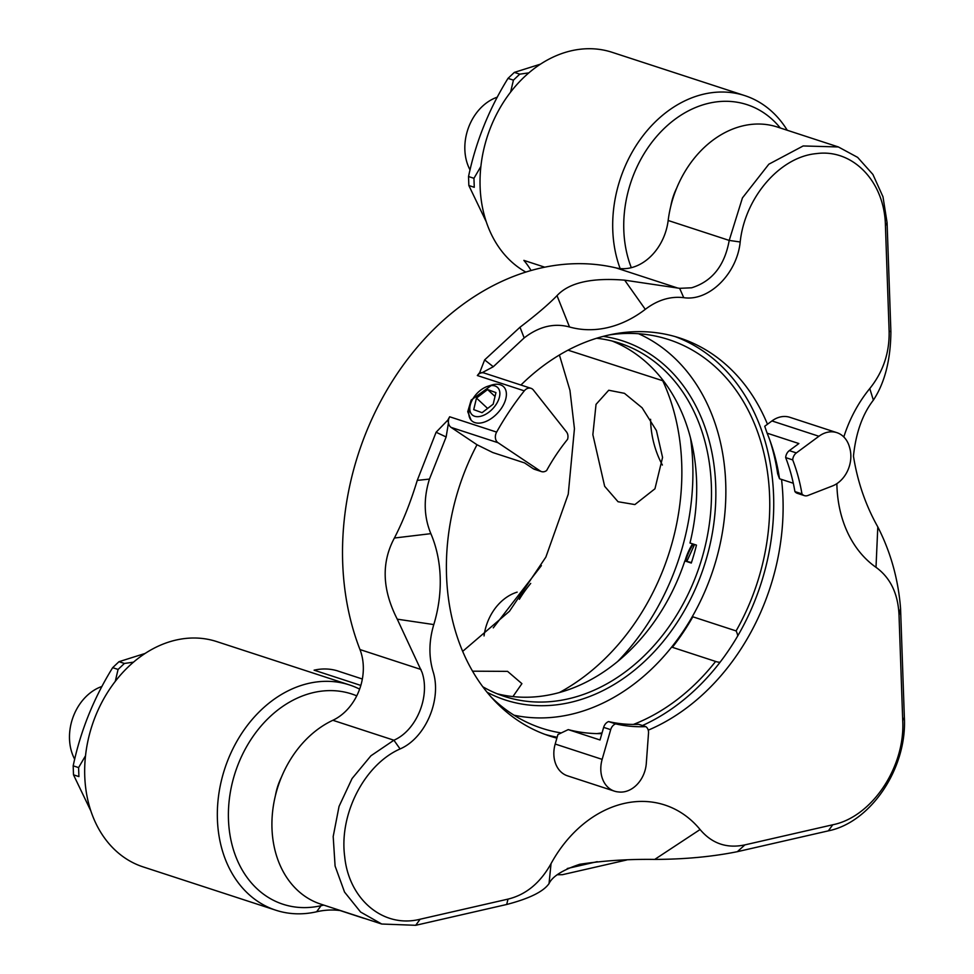 <?xml version="1.0" encoding="UTF-8"?>
<svg xmlns="http://www.w3.org/2000/svg" width="974" height="974" viewBox="0 0 974 974"><rect width="100%" height="100%" fill="white"/><g stroke="black" fill="none" stroke-linecap="round" stroke-linejoin="round"><path stroke-width="1.46" d="M620.158 268.58A118.511 92.493 -71.9 0 1 612.768 230.071A118.511 92.493 -71.9 0 1 744.769 95.61L612.11 52.304A118.511 92.493 108.1 0 0 480.109 186.752A118.511 92.493 108.1 0 0 525.838 272.075M780.296 127.984A110.61 86.321 108.1 0 0 680.132 115.711A110.61 86.321 108.1 0 0 623.81 230.144A110.61 86.321 108.1 0 0 631.31 267.68M559.356 692.551A213.318 166.481 108.1 0 0 681.715 463.685A213.318 166.481 108.1 0 0 662.929 381.163A69.483 54.227 -71.9 0 1 661.979 378.983M690.542 438.166A221.22 172.654 -71.9 0 1 692.758 463.77A221.22 172.654 -71.9 0 1 617.601 661.553M356.752 695.85A110.61 86.321 108.1 0 0 228.464 819.451A110.61 86.321 108.1 0 0 321.055 905.686A108.638 84.787 -71.9 0 1 323.818 905.114M340.73 910.629A100.736 78.614 108.1 0 0 316.623 911.774A118.511 92.493 -71.9 0 1 275.861 910.227A118.511 92.493 -71.9 0 1 217.409 819.365A118.511 92.493 -71.9 0 1 349.423 684.917A118.511 92.493 -71.9 0 1 359.625 689.129M662.564 457.439L654.954 488.778L634.89 504.569L618.04 501.732L604.659 486.306L592.862 434.684L596.039 404.356L608.726 390.245L624.444 393.326L642.097 407.777L656.427 430.593L662.564 457.439M650.571 419.283A58.635 33.201 -102.9 0 0 650.632 421.462A58.635 33.201 -102.9 0 0 662.393 465.036M472.548 671.183L507.576 671.366L521.906 683.651L512.921 696.58M744.769 95.61A118.511 92.493 -71.9 0 1 787.248 130.26M531.073 270.504A100.736 78.614 108.1 0 0 523.866 260.375L544.734 267.18M559.417 354.999L569.96 390.391L574.441 428.67L568.244 494.183L545.866 557.091L509.475 611.246L462.674 651.363M337.771 670.94C330.162 668.602 322.272 668.347 314.091 670.173L360.83 685.428M626.623 860.005L562.388 874.701L557.7 874.749M364.921 918.531A24.691 19.273 -71.9 0 1 363.083 918.056A24.691 19.273 -71.9 0 1 361.317 917.35M693.305 544.089A49.382 38.534 108.1 0 0 685.623 561.024M685.002 560.939A53.326 41.626 -71.9 0 1 692.575 543.845M275.447 795.466A53.326 41.626 -71.9 0 1 281.364 777.325M670.794 206.171A53.326 41.626 -71.9 0 1 676.723 188.019M567.245 868.528L597.232 861.661M349.423 684.917L216.764 641.598A118.511 92.493 108.1 0 0 92.055 725.557A118.511 92.493 108.1 0 0 143.19 866.921L275.861 910.227M530.708 583.414A118.511 92.493 108.1 0 0 519.349 599.302M549.032 883.601C543.419 891.636 529.308 898.588 506.687 904.481L508.014 899.112C525.899 894.777 540.241 882.968 551.041 863.646L549.032 883.601C552.392 876.43 562.631 869.989 579.761 864.279C603.405 860.675 628.388 859.044 654.735 859.409L700.087 829.531C711.957 843.606 726.896 848.719 744.891 844.884L737.355 851.678C712.152 856.743 684.612 859.311 654.735 859.409M551.041 863.646A118.511 92.493 -71.9 0 1 624.054 803.477A118.511 92.493 -71.9 0 1 700.087 829.531M679.645 288.328L683.736 297.667C670.441 296.084 657.62 299.98 645.287 309.342L624.675 280.171L679.645 288.328L691.613 287.793C712.14 281.401 724.68 265.61 729.209 240.42L742.431 197.917L768.839 164.204L803.173 145.954L838.37 146.952L777.337 127.022A98.764 77.08 108.1 0 0 743.357 125.743A98.764 77.08 108.1 0 0 668.164 220.489A49.382 38.534 -71.9 0 1 630.568 267.862A49.382 38.534 -71.9 0 1 616.018 267.899A256.771 200.4 108.1 0 0 540.363 268.13A256.771 200.4 108.1 0 0 359.978 649.561A49.382 38.534 -71.9 0 1 332.864 720.285A98.764 77.08 108.1 0 0 272.172 816.589A98.764 77.08 108.1 0 0 320.677 904.091L381.723 924.022L360.599 912.041L344.54 892.074L335.093 866.056L333.193 836.52L339.049 806.387L352.052 778.567L370.924 755.787L393.91 740.216C416.361 730.561 430.423 696.507 422.022 672.304L397.258 619.172L433.795 624.577C428.925 640.843 428.657 656.415 432.992 671.269C442.111 699.186 425.699 737.939 400.083 748.945C364.398 764.59 338.903 814.276 344.711 856.73C348.972 899.72 383.707 928.539 420.135 919.225L508.014 899.112M675.006 336.541A209.373 163.401 -71.9 0 1 773.587 495.449A209.373 163.401 -71.9 0 1 737.768 635.839A209.373 163.401 -71.9 0 1 720.078 662.223A19.748 15.414 -71.9 0 1 716.146 661.626A19.748 15.414 -71.9 0 1 715.622 661.443A204.43 159.541 -71.9 0 1 633.392 724.437M671.67 647.089L715.622 661.443M609.286 334.922A204.43 159.541 -71.9 0 1 668.809 339.622A204.43 159.541 -71.9 0 1 769.618 496.363A204.43 159.541 -71.9 0 1 736.101 630.921L692.307 616.627M608.567 721.576L615.605 723.865A177.767 138.734 108.1 0 0 645.799 726.628L638.761 724.327A177.767 138.734 -71.9 0 1 608.567 721.576A7.902 6.161 -71.9 0 0 603.649 727.371L600.021 739.984L568.232 729.611L557.919 734.542L556.885 738.146A209.373 163.401 -71.9 0 1 549.774 736.052A209.373 163.401 -71.9 0 1 446.53 575.524A209.373 163.401 -71.9 0 1 477.004 444.753L492.795 452.545L524.584 462.918L533.216 468.701A7.902 6.161 108.1 0 0 534.422 469.285L541.459 471.586A7.902 6.161 108.1 0 0 546.633 470.527A177.767 138.734 108.1 0 1 567.574 439.311A7.902 6.161 -71.9 0 0 566.491 431.908L533.399 390.038A7.902 6.161 108.1 0 0 530.976 388.309A7.902 6.161 108.1 0 0 528.261 388.212A7.902 6.161 108.1 0 0 524.292 390.854A256.771 200.4 108.1 0 0 496.63 432.103A7.902 6.161 -71.9 0 0 498.055 442.732L540.266 471.002A7.902 6.161 108.1 0 0 541.459 471.586M720.078 662.223A209.373 163.401 -71.9 0 1 642.438 725.533M557.152 737.221A209.373 163.401 -71.9 0 1 545.099 734.42M781.538 479.415A209.373 163.401 -71.9 0 1 782.974 498.518A209.373 163.401 -71.9 0 1 648.234 730.171M530.976 388.309L484.017 372.981A7.902 6.161 108.1 0 0 482.142 372.75A7.902 6.161 108.1 0 0 481.302 372.884A7.902 6.161 108.1 0 0 477.333 375.526L524.292 390.854M785.665 457.597A7.902 6.161 108.1 0 1 789.317 450.621L798.887 443.547L767.11 433.174L764.736 426.259L771.956 420.938A27.649 21.586 -71.9 0 1 780.381 416.957A27.649 21.586 -71.9 0 1 789.902 417.322L836.861 432.651A27.649 21.586 -71.9 0 1 849.474 447.054A244.924 191.148 108.1 0 1 849.864 448.466A27.649 21.586 108.1 0 1 832.441 485.953L807.945 495.474A7.902 6.161 108.1 0 1 804.402 495.632A7.902 6.161 108.1 0 1 801.955 493.879A177.767 138.734 108.1 0 0 792.702 459.898L785.665 457.597A177.767 138.734 -71.9 0 1 794.906 491.578L801.955 493.879M789.317 450.621L796.355 452.922L818.915 436.267A27.649 21.586 -71.9 0 1 827.34 432.298A27.649 21.586 -71.9 0 1 836.861 432.651M900.56 608.421L899.026 615.13C898.089 593.714 890.419 577.777 876.003 567.318L877.805 526.91C890.699 552.185 898.284 579.347 900.56 608.421L904.359 717.534C907.159 768.23 870.866 822.36 828.338 830.859L737.355 851.678M506.687 904.481L415.703 925.3L420.135 919.225M877.805 526.91C865.606 505.25 857.497 481.643 853.455 456.112C855.89 432.809 862.526 414.145 873.374 400.144L869.77 388.565C883.187 371.837 889.627 352.673 889.116 331.05L890.893 331.781C890.613 360.051 884.769 382.843 873.374 400.144M838.37 146.952L857.631 157.374L872.911 174.456L882.98 196.772L887.083 222.669L890.893 331.781M899.026 615.13L902.715 720.516C905.345 767.062 871.815 817.04 832.77 824.771L744.891 844.884M904.359 717.534L902.715 720.516M887.083 222.669L885.427 225.664L889.116 331.05M828.338 830.859L832.77 824.771M394.397 538.025C403.041 521.285 410.651 502.06 417.262 480.377L436.096 432.249L446.141 436.961L429.437 479.098C423.386 498.639 423.86 516.817 430.861 533.655L394.397 538.025C381.211 562.546 382.173 589.587 397.258 619.172M417.262 480.377L429.437 479.098M493.294 366.723L482.142 372.701L479.695 372.604L484.638 359.893L493.294 366.723L524.17 337.917L520.006 327.227C536.187 314.894 548.52 304.375 557.018 295.646L569.51 326.984C554.109 322.832 538.987 326.473 524.17 337.917M484.638 359.893L520.006 327.227M477.004 444.753L451.096 427.391A7.902 6.161 -71.9 0 1 448.49 422.923A7.902 6.161 -71.9 0 1 449.659 416.775A256.771 200.4 108.1 0 0 447.797 420.147L448.454 422.935L446.141 436.961M603.649 727.371L610.686 729.672A7.902 6.161 -71.9 0 1 615.605 723.865M556.885 738.146L555.192 744.039A27.649 21.586 108.1 0 0 567.489 775.828L614.448 791.156A27.649 21.586 108.1 0 0 618.113 791.911A244.924 191.148 108.1 0 0 619.367 792.032A27.649 21.586 108.1 0 0 646.298 763.409L648.514 733.13A7.902 6.161 -71.9 0 0 645.799 726.628M610.686 729.672L602.151 759.367A27.649 21.586 108.1 0 0 614.448 791.156M794.906 491.578A7.902 6.161 108.1 0 0 797.365 493.331L804.402 495.632M793.311 483.262L779.517 478.758L777.642 473.668A205.611 160.467 -71.9 0 0 770.02 440.686M796.355 452.922A7.902 6.161 108.1 0 0 792.702 459.898M479.695 372.604A256.771 200.4 108.1 0 0 477.333 375.526M415.703 925.3L381.723 924.022M601.847 733.617A197.722 154.306 -71.9 0 1 568.232 729.611M767.11 433.174A197.722 154.306 -71.9 0 1 771.14 443.876A197.722 154.306 -71.9 0 1 779.517 478.758M520.932 385.034A209.373 163.401 -71.9 0 1 679.73 337.99A209.373 163.401 -71.9 0 1 767.475 424.238M736.101 630.921A19.748 15.414 -71.9 0 1 737.768 635.839M602.054 732.898A204.43 159.541 -71.9 0 1 596.806 733.605M561.268 732.935A204.43 159.541 -71.9 0 1 541.909 728.284A204.43 159.541 -71.9 0 1 491.079 696.958M683.736 297.667C708.877 301.587 737.014 273.852 740.191 241.99C744.879 197.466 780.016 156.777 816.419 153.612C852.895 148.584 884.721 181.748 885.427 225.664M436.096 432.249L447.797 420.147M624.675 280.171C591.559 277.505 569.011 282.667 557.018 295.646M645.287 309.342A118.511 92.493 -71.9 0 1 569.51 326.984M430.861 533.655A118.511 92.493 -71.9 0 1 433.795 624.577M876.003 567.318A118.511 92.493 -71.9 0 1 836.873 483.64M843.813 436.973A118.511 92.493 -71.9 0 1 869.77 388.565M471.124 420.184L467.739 411.71L471.148 400.095L492.077 384.913M497.288 97.169A46.655 36.415 108.1 0 0 470.04 169.914M480.876 166.469L473.948 178.303L474.265 187.288L468.847 185.523L486.257 221.78M468.847 185.523L468.531 176.537L473.948 178.303M528.821 72.867L519.763 74.158L513.42 80.136L508.014 78.37C488.997 109.076 475.848 141.802 468.531 176.537M508.014 78.37L514.345 72.393L519.763 74.158M540.436 64.162L514.345 72.393M513.42 80.136L510.619 92.055M85.517 755.763L78.59 767.597L78.906 776.595L73.5 774.829L90.911 811.074M73.5 774.829L73.184 765.832L78.59 767.597M133.475 662.162L124.404 663.452L118.073 669.442L112.667 667.665C93.65 698.382 80.489 731.097 73.184 765.832M112.667 667.665L118.998 661.687L124.404 663.452M145.077 653.457L118.998 661.687M118.073 669.442L115.273 681.35M517.145 592.143A46.655 36.415 108.1 0 0 492.844 611.684A46.655 36.415 108.1 0 0 484.041 635.937M493.27 627.865L541.398 565.602M101.929 686.463A46.655 36.415 108.1 0 0 69.641 741.348A46.655 36.415 108.1 0 0 74.681 759.221M499.443 397.027A18.664 10.97 -47 0 0 487.731 386.301A18.664 10.97 -47 0 0 470.259 405.062A18.664 10.97 -47 0 0 470.223 405.208A18.664 10.97 -47 0 0 481.241 416.142A18.664 10.97 -47 0 0 499.443 397.027M487.731 386.301L491.225 385.168A23.327 13.721 133 0 1 503.497 386.617A23.327 13.721 133 0 1 505.847 398.585A23.327 13.721 133 0 1 490.604 418.978A23.327 13.721 133 0 1 471.696 420.756A23.327 13.721 133 0 1 469.334 408.8A23.327 13.721 133 0 1 469.383 408.617A23.327 13.721 133 0 1 469.419 408.447M482.069 412.684L493.185 404.173L495.949 392.607L487.597 389.551L476.481 398.062L473.717 409.628L482.069 412.684M487.621 408.435L476.481 398.062M495.023 396.479L487.597 389.551M514.016 715.196A201.326 157.118 108.1 0 0 715.975 560.537A201.326 157.118 108.1 0 0 638.554 333.729M603.259 336.359A188.883 147.415 -71.9 0 1 706.576 558.065A188.883 147.415 -71.9 0 1 487.061 692.234M482.8 686.767A185.778 144.98 108.1 0 0 504.435 696.434A185.778 144.98 108.1 0 0 702.376 556.836A185.778 144.98 108.1 0 0 619.756 343.225A185.778 144.98 108.1 0 0 596.587 338.258M691.455 562.558L684.832 560.927A185.778 144.98 -71.9 0 1 497.13 693.768M684.832 560.927L691.296 563.045A185.778 144.98 -71.9 0 0 694.06 554.121A185.778 144.98 -71.9 0 0 696.459 545.111L689.994 543.005A185.778 144.98 -71.9 0 0 612.281 341.07M692.843 616.81A204.443 159.553 -71.9 0 1 672.364 647.32M568 350.165L663.538 380.992M321.055 905.686L316.623 911.774M337.759 670.976L362.352 679.012M677.064 287.829L616.018 267.899M533.216 468.701L540.266 471.002M451.096 427.391L498.055 442.732M555.192 744.039L602.151 759.367M771.956 420.938L818.915 436.267M740.191 241.99L729.209 240.42L668.164 220.489M400.083 748.945L393.91 740.216L332.864 720.285M421.024 669.491L359.978 649.561M449.659 416.775L496.63 432.103M340.084 910.544L363.083 918.056M694.559 544.49L686.865 561.353M470.259 405.062L469.383 408.617"/></g></svg>
